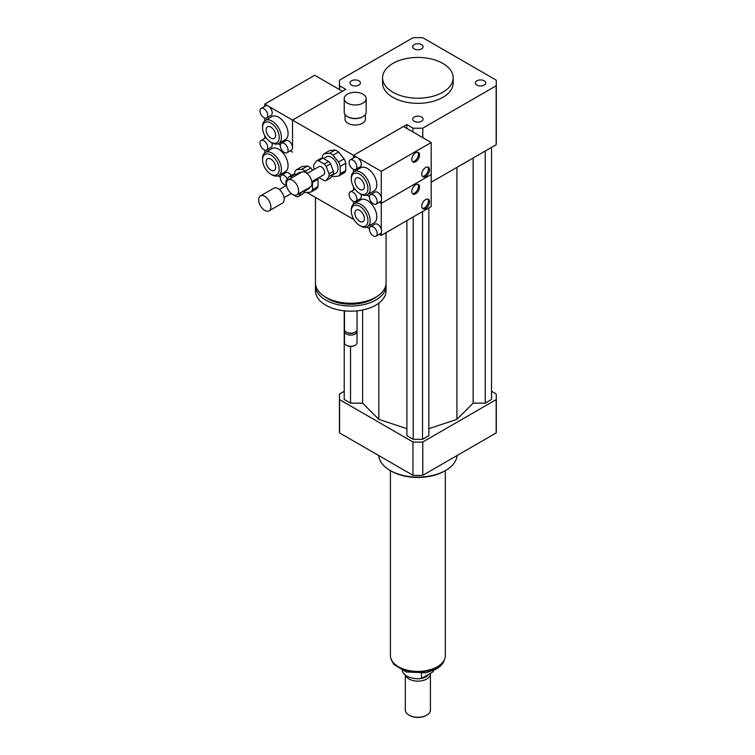 <?xml version="1.0" encoding="UTF-8"?>
<svg xmlns="http://www.w3.org/2000/svg" width="755" height="755" viewBox="0 0 755 755"><rect width="100%" height="100%" fill="white"/><g stroke="black" fill="none" stroke-linecap="round" stroke-linejoin="round"><path stroke-width="1.13" d="M476.867 80.823A5.219 3.011 180 0 1 482.549 80.172A5.219 3.011 180 0 1 485.767 82.946A5.219 3.011 180 0 1 480.558 85.957A5.219 3.011 180 0 1 475.339 82.956A5.219 3.011 180 0 1 476.867 80.823M421.564 117.006A5.219 3.011 180 0 1 423.093 119.139A5.219 3.011 180 0 1 417.874 122.15A5.219 3.011 180 0 1 412.664 119.139A5.219 3.011 180 0 1 415.882 116.355A5.219 3.011 180 0 1 421.564 117.006M358.88 85.079A5.219 3.011 180 0 1 353.198 85.73A5.219 3.011 180 0 1 349.98 82.956A5.219 3.011 180 0 1 355.199 79.945A5.219 3.011 180 0 1 360.409 82.946A5.219 3.011 180 0 1 358.88 85.079M414.193 48.896A5.219 3.011 180 0 1 412.664 46.763A5.219 3.011 180 0 1 417.874 43.752A5.219 3.011 180 0 1 423.093 46.763A5.219 3.011 180 0 1 419.874 49.547A5.219 3.011 180 0 1 414.193 48.896M362.957 94.158A10.985 6.342 180 0 1 366.175 98.641A10.985 6.342 180 0 1 355.199 104.983A10.985 6.342 180 0 1 344.214 98.641A10.985 6.342 180 0 1 350.99 92.78A10.985 6.342 180 0 1 362.957 94.158M366.175 98.641L366.175 112.089A10.985 6.342 180 0 1 362.957 116.572A10.985 6.342 180 0 1 347.432 116.572A10.985 6.342 180 0 1 344.214 112.089L344.214 98.641M362.674 116.732A10.202 5.889 180 0 1 362.409 116.893A10.202 5.889 180 0 1 347.989 116.893A10.202 5.889 180 0 1 347.715 116.732M365.392 114.449L365.392 119.139A10.202 5.889 180 0 1 355.199 125.028A10.202 5.889 180 0 1 344.997 119.139L344.997 114.449M386.06 232.625L386.06 282.851A35.296 20.385 180 0 1 375.716 297.262A35.296 20.385 180 0 1 337.249 301.679A35.296 20.385 180 0 1 315.458 282.851L315.458 197.395M376.528 296.781A32.163 18.573 180 0 1 373.498 298.801A32.163 18.573 180 0 1 324.99 296.781M385.975 284.257A35.296 20.385 180 0 1 386.06 285.673A35.296 20.385 180 0 1 375.716 300.084A35.296 20.385 180 0 1 337.249 304.501A35.296 20.385 180 0 1 315.458 285.673A35.296 20.385 180 0 1 315.543 284.257M386.06 285.673L386.06 290.798A35.296 20.385 180 0 1 375.716 305.209A35.296 20.385 180 0 1 337.249 309.625A35.296 20.385 180 0 1 315.458 290.798L315.458 285.673M357.03 310.852L357.03 329.548A6.276 3.624 180 0 1 355.199 332.106A6.276 3.624 180 0 1 346.318 332.106A6.276 3.624 180 0 1 344.478 329.548L344.478 310.852M354.359 332.587L355.199 332.106L354.359 332.587A5.096 2.945 180 0 1 347.149 332.587L346.318 332.106M356.813 330.501A6.276 3.624 180 0 1 357.03 331.464A6.276 3.624 180 0 1 355.199 334.031A6.276 3.624 180 0 1 348.357 334.814A6.276 3.624 180 0 1 344.478 331.464A6.276 3.624 180 0 1 344.705 330.501M357.03 331.464L357.03 342.676A6.276 3.624 180 0 1 355.199 345.233A6.276 3.624 180 0 1 346.318 345.233A6.276 3.624 180 0 1 344.478 342.676L344.478 331.464M354.897 345.394A5.493 3.171 180 0 1 354.642 345.554L355.199 345.233L354.642 345.554A5.493 3.171 180 0 1 346.875 345.554A5.493 3.171 180 0 1 346.62 345.394M412.966 131.993L412.966 128.152L406.785 124.584L353.529 155.322L353.529 157.955L353.529 155.322L357.417 157.569A5.493 3.171 60 0 1 361.003 162.41A5.493 3.171 60 0 1 360.163 166.808L355.718 169.365A5.493 3.171 60 0 1 350.235 166.194A5.493 3.171 60 0 1 350.235 159.862A5.493 3.171 60 0 1 352.981 160.126A5.493 3.171 60 0 1 356.568 164.968A5.493 3.171 60 0 1 355.718 169.365M353.529 169.375L353.529 172.008L353.529 169.375M353.529 186.834L353.529 189.977L353.529 186.834M353.529 201.396L353.529 204.029L353.529 201.396M353.972 219.63L306.945 192.478M406.785 124.584L406.785 128.425M281.445 143.205A5.493 3.171 60 0 1 286.938 146.376A5.493 3.171 60 0 1 286.938 152.718A5.493 3.171 60 0 1 284.191 152.444A5.493 3.171 60 0 1 280.605 147.602A5.493 3.171 60 0 1 281.445 143.205L285.89 140.647A5.493 3.171 60 0 1 290.118 142.119A5.493 3.171 60 0 1 292.515 147.64L292.515 120.102L353.529 155.322L403.453 126.5L431.19 142.516L381.266 171.338L381.266 197.046A5.493 3.171 60 0 1 381.266 200.717A5.493 3.171 60 0 1 380.473 201.594L376.028 204.152A5.493 3.171 60 0 1 373.291 203.878A5.493 3.171 60 0 1 369.695 199.046A5.493 3.171 60 0 1 370.545 194.639A5.493 3.171 60 0 1 373.291 194.913A5.493 3.171 60 0 1 376.877 199.754A5.493 3.171 60 0 1 376.028 204.152M339.58 89.628L339.58 85.787L345.762 89.354L292.515 120.102L292.515 147.64A5.493 3.171 60 0 1 291.383 150.151L286.938 152.718M442.836 63.42A35.296 20.385 180 0 1 453.179 77.831A35.296 20.385 180 0 1 417.874 98.207A35.296 20.385 180 0 1 382.577 77.831A35.296 20.385 180 0 1 404.369 58.994A35.296 20.385 180 0 1 442.836 63.42M453.179 77.831L453.179 82.946A35.296 20.385 180 0 1 417.874 103.331A35.296 20.385 180 0 1 382.577 82.946L382.577 77.831M339.58 85.787A78.445 45.291 180 0 1 339.429 82.946A78.445 45.291 180 0 1 339.58 80.115L412.966 37.75A78.445 45.291 180 0 1 422.791 37.75L496.167 80.115A78.445 45.291 180 0 1 496.318 82.946L496.318 141.874A78.445 45.291 180 0 1 496.167 144.715L431.19 182.229M422.791 137.665L422.791 128.152A78.445 45.291 180 0 1 412.966 128.152M496.318 82.946A78.445 45.291 180 0 1 496.167 85.787L422.791 128.152M496.167 144.715L496.167 85.787M457.058 455.52A39.222 22.641 180 0 1 445.61 470.459A39.222 22.641 180 0 1 390.137 470.459A39.222 22.641 180 0 1 378.699 455.52M444.497 471.092L445.61 470.459L444.497 471.092A37.656 21.735 180 0 1 391.25 471.092L390.137 470.459M344.214 391.288L339.58 393.959A78.445 45.291 0 0 0 339.429 396.8A78.445 45.291 0 0 0 339.58 399.631L412.966 441.996A78.445 45.291 0 0 0 422.791 441.996L496.167 399.631A78.445 45.291 0 0 0 496.318 396.8A78.445 45.291 0 0 0 496.167 393.959L491.533 391.288M428.859 428.698L456.926 419.346L473.13 403.142L485.22 403.142L491.533 399.489L491.533 147.385M406.898 220.592L406.898 435.673L413.211 439.325L422.536 439.325L428.859 435.673L428.859 207.908M344.214 310.824L344.214 399.489L350.537 403.142L362.617 403.142L378.831 419.346L406.898 428.698M496.167 399.631L496.167 432.936A78.445 45.291 0 0 0 496.318 430.105L496.318 396.8M339.429 396.8L339.429 430.105A78.445 45.291 0 0 0 339.58 432.936L412.966 475.301A78.445 45.291 0 0 0 422.791 475.301L496.167 432.936M339.58 399.631L339.58 432.936M412.966 441.996L412.966 475.301M422.791 441.996L422.791 475.301M350.537 403.142L350.537 346.479M362.617 403.142L362.617 309.984M378.831 419.346L378.831 303.151M456.926 419.346L456.926 167.365M422.536 439.325L422.536 211.56M413.211 439.325L413.211 216.94M485.22 403.142L485.22 151.038M473.13 403.142L473.13 158.012M433.153 670.676L433.153 671.723L421.46 678.471L421.46 673.432M402.264 670.525A15.685 9.06 0 0 0 421.46 678.471M433.153 671.723A15.685 9.06 0 0 0 433.493 670.525M409.286 715.287A11.769 6.795 0 0 0 409.559 715.447A11.769 6.795 0 0 0 426.197 715.447A11.769 6.795 0 0 0 426.462 715.287M405.322 675.083L405.322 710.002A12.552 7.248 0 0 0 409.002 715.127A12.552 7.248 0 0 0 426.754 715.127A12.552 7.248 0 0 0 430.425 710.002L430.425 673.875A12.552 7.248 0 0 0 430.388 673.318M405.558 675.263A12.552 7.248 0 0 0 419.082 681.095A12.552 7.248 0 0 0 430.425 673.875M414.75 678.528A11.372 6.569 0 0 0 420.997 678.528M421.526 678.434A11.372 6.569 0 0 0 428.651 674.319M390.42 470.62L390.42 655.557A27.454 15.855 0 0 0 417.874 671.412A27.454 15.855 0 0 0 445.327 655.557L445.327 470.61M422.394 208.342A5.493 3.171 120 0 0 427.273 204.954A5.493 3.171 120 0 0 427.774 199.027M425.641 199.518A5.493 3.171 -60 0 1 428.387 199.254A5.493 3.171 -60 0 1 428.387 205.587A5.493 3.171 -60 0 1 422.894 208.757A5.493 3.171 -60 0 1 422.054 204.36A5.493 3.171 -60 0 1 425.641 199.518M412.409 193.61A5.493 3.171 120 0 0 417.288 190.222A5.493 3.171 120 0 0 417.789 184.296M415.656 184.786A5.493 3.171 -60 0 1 418.402 184.522A5.493 3.171 -60 0 1 418.402 190.855A5.493 3.171 -60 0 1 412.909 194.026A5.493 3.171 -60 0 1 412.07 189.628A5.493 3.171 -60 0 1 415.656 184.786M373.291 226.944A5.493 3.171 60 0 1 376.877 231.776A5.493 3.171 60 0 1 376.028 236.183A5.493 3.171 60 0 1 373.291 235.909A5.493 3.171 60 0 1 369.695 231.068A5.493 3.171 60 0 1 370.545 226.67A5.493 3.171 60 0 1 373.291 226.944M370.545 226.67L374.98 224.103A5.493 3.171 60 0 1 381.266 229.067A5.493 3.171 60 0 1 381.266 232.748A5.493 3.171 60 0 1 380.473 233.616L376.028 236.183M352.981 192.157A5.493 3.171 60 0 1 356.568 196.998A5.493 3.171 60 0 1 355.718 201.396A5.493 3.171 60 0 1 350.235 198.225A5.493 3.171 60 0 1 350.235 191.883A5.493 3.171 60 0 1 352.981 192.157M350.235 191.883L354.671 189.326A5.493 3.171 60 0 1 355.02 189.165M360.918 194.177A5.493 3.171 60 0 1 360.163 198.829L355.718 201.396M381.266 232.748L381.266 235.39L379.331 234.276M381.266 235.39L431.19 206.568L431.19 174.547L381.266 203.369L379.331 202.246L381.266 203.369L381.266 229.067M366.817 195.026L369.44 196.536L366.817 195.026M369.44 228.567L366.817 227.047M351.311 211.051L351.311 209.767A13.335 7.701 60 0 1 354.076 203.661L360.73 199.82A13.335 7.701 60 0 1 374.065 207.521A13.335 7.701 60 0 1 374.065 222.923L367.411 226.764A13.335 7.701 60 0 1 360.739 226.104L359.635 225.462A11.769 6.795 60 0 1 351.311 211.051A11.769 6.795 60 0 1 359.635 206.247A11.769 6.795 60 0 1 367.949 220.658A11.769 6.795 60 0 1 359.635 225.462L360.739 226.104M359.635 210.371A6.72 3.879 60 0 1 364.023 216.289A6.72 3.879 60 0 1 362.995 221.677A6.72 3.879 60 0 1 356.275 217.799A6.72 3.879 60 0 1 356.275 210.032A6.72 3.879 60 0 1 359.635 210.371M354.076 203.661A13.335 7.701 60 0 1 367.411 211.362A13.335 7.701 60 0 1 367.411 226.764M263.882 117.657A5.493 3.171 60 0 1 260.296 112.825A5.493 3.171 60 0 1 261.136 108.418A5.493 3.171 60 0 1 263.882 108.692A5.493 3.171 60 0 1 267.468 113.533A5.493 3.171 60 0 1 266.628 117.931A5.493 3.171 60 0 1 263.882 117.657M261.136 108.418L265.581 105.86A5.493 3.171 60 0 1 268.327 106.134A5.493 3.171 60 0 1 271.913 110.966A5.493 3.171 60 0 1 271.064 115.373L266.628 117.931M264.779 104.086L292.515 120.102L342.44 91.279L314.703 75.264L264.779 104.086L264.779 106.323M264.779 138.344L264.779 135.598M264.779 120.772L264.779 118.054M280.35 145.102L278.066 143.78L280.35 145.102M262.561 127.784L262.561 126.5A13.335 7.701 60 0 1 265.326 120.404L271.979 116.553A13.335 7.701 60 0 1 278.652 117.214A13.335 7.701 60 0 1 287.362 128.973A13.335 7.701 60 0 1 285.315 139.656L278.661 143.497A13.335 7.701 60 0 1 271.989 142.837L270.885 142.195A11.769 6.795 60 0 1 262.561 127.784A11.769 6.795 60 0 1 270.885 122.98A11.769 6.795 60 0 1 279.199 137.391A11.769 6.795 60 0 1 270.885 142.195M292.515 152.123L290.241 150.811L292.515 152.123M270.885 138.08A6.72 3.879 60 0 1 266.496 132.153A6.72 3.879 60 0 1 267.525 126.774A6.72 3.879 60 0 1 274.244 130.653A6.72 3.879 60 0 1 274.244 138.41A6.72 3.879 60 0 1 270.885 138.08M265.326 120.404A13.335 7.701 60 0 1 271.989 121.064A13.335 7.701 60 0 1 280.7 132.814A13.335 7.701 60 0 1 278.661 143.497M422.394 176.321A5.493 3.171 120 0 0 427.273 172.923A5.493 3.171 120 0 0 427.774 167.006M425.641 167.497A5.493 3.171 -60 0 1 428.387 167.223A5.493 3.171 -60 0 1 428.387 173.565A5.493 3.171 -60 0 1 422.894 176.736A5.493 3.171 -60 0 1 422.054 172.338A5.493 3.171 -60 0 1 425.641 167.497M412.409 161.589A5.493 3.171 120 0 0 417.288 158.191A5.493 3.171 120 0 0 417.789 152.274M415.656 152.765A5.493 3.171 -60 0 1 418.402 152.491A5.493 3.171 -60 0 1 418.402 158.833A5.493 3.171 -60 0 1 412.909 162.004A5.493 3.171 -60 0 1 412.07 157.606A5.493 3.171 -60 0 1 415.656 152.765M370.545 194.639L374.98 192.081A5.493 3.171 60 0 1 381.266 197.046M350.235 159.862L354.671 157.295A5.493 3.171 60 0 1 357.417 157.569L381.266 171.338M381.266 200.717L381.266 203.369L431.19 174.547L431.19 142.516M351.311 179.029L351.311 177.746A13.335 7.701 60 0 1 354.076 171.64L360.73 167.799A13.335 7.701 60 0 1 374.065 175.5A13.335 7.701 60 0 1 374.065 190.892L367.411 194.733A13.335 7.701 60 0 1 360.739 194.073L359.635 193.44A11.769 6.795 60 0 1 351.311 179.029A11.769 6.795 60 0 1 359.635 174.226A11.769 6.795 60 0 1 367.949 188.637A11.769 6.795 60 0 1 359.635 193.44L360.739 194.073M359.635 178.34A6.72 3.879 60 0 1 364.023 184.267A6.72 3.879 60 0 1 362.995 189.647A6.72 3.879 60 0 1 356.275 185.768A6.72 3.879 60 0 1 356.275 178.01A6.72 3.879 60 0 1 359.635 178.34M354.076 171.64A13.335 7.701 60 0 1 367.411 179.341A13.335 7.701 60 0 1 367.411 194.733M263.882 149.688A5.493 3.171 60 0 1 260.296 144.847A5.493 3.171 60 0 1 261.136 140.449A5.493 3.171 60 0 1 263.882 140.723A5.493 3.171 60 0 1 267.468 145.555A5.493 3.171 60 0 1 266.628 149.962A5.493 3.171 60 0 1 263.882 149.688M261.136 140.449L265.581 137.882A5.493 3.171 60 0 1 266.09 137.684M271.828 142.742A5.493 3.171 60 0 1 271.064 147.395L266.628 149.962M286.475 184.937A5.493 3.171 60 0 1 284.191 184.475A5.493 3.171 60 0 1 280.605 179.633A5.493 3.171 60 0 1 281.445 175.236A5.493 3.171 60 0 1 287.287 179.067M281.445 175.236L285.89 172.668A5.493 3.171 60 0 1 291.185 175.528M265.222 168.393L264.779 167.619M264.779 152.793L264.779 150.085M280.35 177.123L278.066 175.811M262.561 159.815L262.561 158.531A13.335 7.701 60 0 1 265.326 152.425L271.979 148.584A13.335 7.701 60 0 1 278.652 149.245A13.335 7.701 60 0 1 287.362 160.994A13.335 7.701 60 0 1 285.315 171.678L278.661 175.519A13.335 7.701 60 0 1 271.989 174.858L270.885 174.226A11.769 6.795 60 0 1 262.561 159.815A11.769 6.795 60 0 1 270.885 155.011A11.769 6.795 60 0 1 279.199 169.422A11.769 6.795 60 0 1 270.885 174.226M270.885 170.102A6.72 3.879 60 0 1 266.496 164.184A6.72 3.879 60 0 1 267.525 158.795A6.72 3.879 60 0 1 274.244 162.674A6.72 3.879 60 0 1 274.244 170.432A6.72 3.879 60 0 1 270.885 170.102M265.326 152.425A13.335 7.701 60 0 1 271.989 153.086A13.335 7.701 60 0 1 280.7 164.835A13.335 7.701 60 0 1 278.661 175.519M322.913 158.144L328.68 161.476L324.244 164.033L318.478 160.711L322.913 158.144A10.985 6.342 60 0 0 320.998 158.314L316.553 160.881L313.674 164.977A10.985 6.342 60 0 0 313.674 167.544L314.354 169.309M333.483 173.858L330.605 177.953L326.16 180.52L329.048 176.415L333.483 173.858A10.985 6.342 60 0 0 333.483 171.291L329.048 173.858L326.16 166.43L330.605 163.863L333.483 171.291M318.855 177.576L324.244 180.69A10.985 6.342 60 0 0 326.16 180.52M328.68 161.476A10.985 6.342 60 0 1 330.605 163.863M324.244 164.033A10.985 6.342 60 0 1 326.16 166.43M316.553 160.881A10.985 6.342 60 0 1 318.478 160.711M329.048 173.858A10.985 6.342 60 0 1 329.048 176.415M340.222 166.383L345.762 163.174L345.762 170.536L340.222 173.735L340.222 166.383A13.335 7.701 60 0 0 338.542 162.051L333.021 155.19L338.57 151.981L344.091 158.852L338.542 162.051M335.211 150.047L329.661 153.246L324.15 153.746L329.69 150.538L335.211 150.047A13.335 7.701 60 0 1 338.57 151.981M324.15 153.746A13.335 7.701 60 0 0 322.47 156.134L322.47 158.116M331.889 176.123A13.335 7.701 60 0 0 333.021 176.613L338.542 176.123L344.091 172.923A13.335 7.701 60 0 0 345.762 170.536M340.222 173.735A13.335 7.701 60 0 1 338.542 176.123M329.661 153.246A13.335 7.701 60 0 1 333.021 155.19M323.593 158.541L326.641 156.785A9.409 5.436 60 0 1 336.05 162.221A9.409 5.436 60 0 1 336.05 173.084L332.634 175.056M344.091 158.852A13.335 7.701 60 0 1 345.762 163.174M286.419 183.833A8.626 4.983 60 0 1 288.202 179.879A8.626 4.983 60 0 1 296.828 184.862A8.626 4.983 60 0 1 296.828 194.828A8.626 4.983 60 0 1 290.184 192.516A8.626 4.983 60 0 1 286.419 183.833M288.202 179.879L301.509 172.197A8.626 4.983 60 0 1 310.145 177.17A8.626 4.983 60 0 1 310.145 187.136L296.828 194.828M307.087 173.499L319.006 166.619A4.709 2.718 60 0 1 323.716 169.337A4.709 2.718 60 0 1 323.716 174.773L311.796 181.653M292.204 177.567L290.741 176.717L295.177 174.16A10.985 6.342 60 0 0 293.261 174.329L288.825 176.897L285.937 180.992A10.985 6.342 60 0 0 285.937 183.559L286.485 184.975M305.747 189.864L302.868 193.969L298.433 196.526L301.311 192.431L305.747 189.864A10.985 6.342 60 0 0 305.775 189.665M295.177 174.16L296.639 175M291.119 193.591L296.507 196.706A10.985 6.342 60 0 0 298.433 196.526M288.825 176.897A10.985 6.342 60 0 1 290.741 176.717M312.485 182.389L318.034 179.19L318.034 186.551L312.485 189.75L312.485 182.389A13.335 7.701 60 0 0 312.202 181.417M307.474 166.062L301.934 169.262L296.413 169.752L301.962 166.553L307.474 166.062A13.335 7.701 60 0 1 310.834 167.997L312.674 170.281M296.413 169.752A13.335 7.701 60 0 0 294.733 172.14L294.733 174.122M304.152 192.129A13.335 7.701 60 0 0 305.284 192.629L310.805 192.138L316.354 188.939A13.335 7.701 60 0 0 318.034 186.551M307.125 173.48L305.284 171.206L310.834 167.997M312.485 189.75A13.335 7.701 60 0 1 310.805 192.138M301.934 169.262A13.335 7.701 60 0 1 305.284 171.206M295.856 174.556L298.905 172.791A9.409 5.436 60 0 1 301.179 172.385M309.805 187.334A9.409 5.436 60 0 1 308.314 189.099L304.907 191.072M317.751 178.218A13.335 7.701 60 0 1 318.034 179.19M258.682 199.839A8.626 4.983 60 0 1 260.466 195.894A8.626 4.983 60 0 1 269.091 200.877A8.626 4.983 60 0 1 269.091 210.834A8.626 4.983 60 0 1 262.447 208.522A8.626 4.983 60 0 1 258.682 199.839M260.466 195.894L273.782 188.203A8.626 4.983 60 0 1 282.408 193.186A8.626 4.983 60 0 1 282.408 203.152L269.091 210.834M444.582 659.228A27.218 15.713 180 0 1 417.874 671.912A27.218 15.713 180 0 1 391.166 659.228M362.409 116.893L362.957 116.572M347.989 116.893L347.432 116.572M346.875 345.554L346.318 345.233M339.429 89.543L339.429 82.946M444.893 658.398L443.421 662.343L440.75 665.768L436.399 669.053L425.943 672.818L406.218 671.959L393.761 664.419L390.863 658.398M426.197 715.447L426.754 715.127M409.559 715.447L409.002 715.127M284.059 197.668L291.251 193.516M279.359 189.514L286.551 185.362"/></g></svg>
